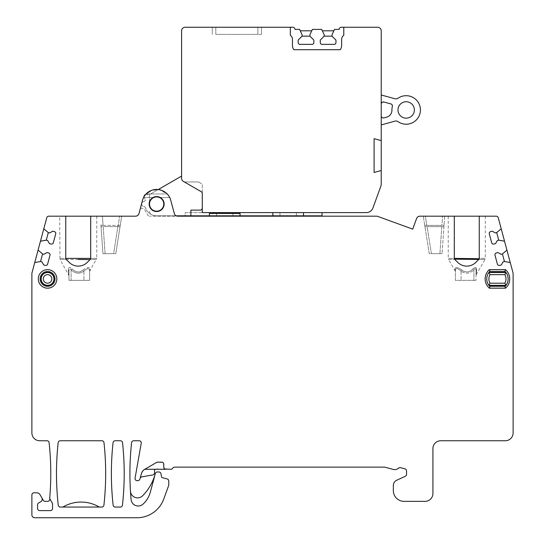 <?xml version="1.0" encoding="UTF-8"?>
<svg xmlns="http://www.w3.org/2000/svg" width="545" height="545" viewBox="0 0 545 545"><rect width="100%" height="100%" fill="white"/><g stroke="black" fill="none" stroke-linecap="round" stroke-linejoin="round"><path stroke-width="0.41" stroke-dasharray="2.73 2.04" d="M198.612 181.955L185.164 181.955A3.563 3.563 0 0 1 181.601 178.392A3.563 3.563 0 0 0 185.164 181.955L198.612 181.955L202.277 184.074L202.277 212.611L202.277 184.074L198.612 181.955M190.866 215.82L190.866 210.118L200.138 210.118A2.139 2.139 0 0 0 202.277 207.979L202.277 193.543A2.139 2.139 0 0 0 201.207 191.69L183.386 181.396A3.563 3.563 0 0 1 181.601 178.31L181.601 30.813A3.563 3.563 0 0 1 185.164 27.25L292.822 27.25A2.139 2.139 0 0 1 294.961 29.389L299.593 29.389L300.261 30.813L311.76 30.813L312.421 29.389L321.693 29.389L322.361 30.813L333.86 30.813L334.521 29.389L339.16 29.389A2.139 2.139 0 0 1 341.299 27.25L377.658 27.25A3.563 3.563 0 0 1 381.221 30.813L381.221 183.931A7.133 7.133 0 0 1 380.792 186.37L372.95 207.924A7.133 7.133 0 0 1 366.247 212.611L202.277 212.611L209.403 212.611L209.403 215.82M181.601 176.069L150.767 193.87A11.765 11.765 0 0 0 149.705 194.558A1.785 1.785 0 0 1 147.75 194.66A2.493 2.493 0 0 0 144.868 198.707L145.467 200.376L143.948 201.575A2.493 2.493 0 0 0 143.948 206.541A1.785 1.785 0 0 1 145.481 207.761A11.765 11.765 0 0 0 156.647 215.82L185.164 215.82L185.164 212.611L202.277 212.611L202.277 207.979M149.521 204.055A7.133 7.133 0 0 1 156.647 196.929A7.133 7.133 0 0 1 163.779 204.055A7.133 7.133 0 0 1 156.647 211.188A7.133 7.133 0 0 1 149.521 204.055A7.133 7.133 0 0 0 156.647 211.188A7.133 7.133 0 0 0 163.779 204.055A7.133 7.133 0 0 0 156.647 196.929A7.133 7.133 0 0 0 149.521 204.055A7.133 7.133 0 0 0 156.647 211.188A7.133 7.133 0 0 0 163.779 204.055A7.133 7.133 0 0 0 156.647 196.929A7.133 7.133 0 0 0 149.521 204.055M240.059 215.82L240.059 212.611L322.047 212.611L185.164 212.611L185.164 215.82L322.047 215.82L322.047 212.611M240.059 212.611L209.403 212.611M143.996 196.738A2.493 2.493 0 0 0 144.875 198.714L145.467 200.376L143.948 201.575A2.493 2.493 0 0 0 143.948 206.541L143.948 206.541A1.785 1.785 0 0 1 145.481 207.761A11.765 11.765 0 0 0 151.53 214.648A3.563 3.563 0 0 1 149.521 211.44A3.563 3.563 0 0 0 151.53 214.648A11.765 11.765 0 0 0 156.647 215.82L176.205 215.82A3.563 3.563 0 0 1 174.318 213.538L170.762 200.274A14.613 14.613 0 0 0 142.531 200.274L138.975 213.538A3.563 3.563 0 0 1 135.535 216.181L48.805 216.181A2.139 2.139 0 0 0 46.741 217.762L31.957 272.943A2.139 2.139 0 0 0 31.883 273.495L31.883 432.914A7.841 7.841 0 0 0 39.724 440.755L46.972 440.755A2.139 2.139 0 0 1 49.098 442.663A285.171 285.171 0 0 1 49.745 497.789A3.372 3.372 0 0 0 50.195 499.472L52.272 503.069A2.139 2.139 0 0 1 52.558 504.139L52.558 508.485A2.139 2.139 0 0 1 50.419 510.617L39.724 510.617A2.139 2.139 0 0 1 37.585 508.485L37.585 504.793A2.139 2.139 0 0 1 38.654 502.94L40.786 501.707A2.854 2.854 0 0 0 41.829 497.817M149.521 201.773L149.521 194.681A1.785 1.785 0 0 0 149.705 194.558A11.765 11.765 0 0 1 150.767 193.87L158.275 189.537M145.61 194.476A2.493 2.493 0 0 1 147.75 194.66A1.785 1.785 0 0 0 149.521 194.681L149.521 206.344M215.82 27.25L261.45 27.25L215.82 27.25L215.82 34.383L257.887 34.383L215.82 34.383L215.82 27.25M212.257 27.25L212.257 34.383L212.257 27.25M261.45 34.383L257.887 34.383L261.45 34.383L261.45 27.25L261.45 34.383M257.887 27.25L257.887 34.383L257.887 27.25M300.261 30.813L302.087 34.737L302.087 36.161M309.928 36.161L313.852 40.085L313.852 42.578A1.785 1.785 0 0 1 312.067 44.363L299.948 44.363A1.785 1.785 0 0 1 298.163 42.578L298.163 40.085L302.087 36.154M311.76 30.813L309.928 34.737M322.361 30.813L324.186 34.737L324.186 36.161M332.028 36.161L335.952 40.085L335.952 42.578A1.785 1.785 0 0 1 334.167 44.363L322.047 44.363A1.785 1.785 0 0 1 320.269 42.578L320.269 40.085L324.193 36.154M333.86 30.813L332.028 34.737M381.221 124.921L381.221 94.98L381.221 124.921L395.03 121.126A3.563 3.563 0 0 1 398.014 121.644A14.259 14.259 0 0 0 420.433 109.954A14.259 14.259 0 0 0 398.014 98.257A3.563 3.563 0 0 1 395.03 98.774L381.221 94.98M381.221 170.551L374.095 172.458L374.095 138.696L381.221 140.61M414.377 109.954A8.195 8.195 0 0 1 406.175 118.149A8.195 8.195 0 0 1 397.979 109.954A8.195 8.195 0 0 1 406.175 101.752A8.195 8.195 0 0 1 414.377 109.954M381.221 104.068L381.364 103.298M381.786 102.617L382.399 102.16M383.925 102.004L390.833 103.904A2.139 2.139 0 0 1 392.345 106.486A14.259 14.259 0 0 0 391.916 110.158A7.133 7.133 0 0 1 386.678 117.141L383.932 117.89A2.139 2.139 0 0 1 381.221 115.833M290.322 27.25L290.322 35.275A4.994 4.994 0 0 1 292.461 39.369L292.461 45.433A7.133 7.133 0 0 0 293.891 49.711L340.23 49.711A7.133 7.133 0 0 0 341.654 45.433L341.654 39.369A4.994 4.994 0 0 1 343.793 35.275L343.793 27.25M272.854 215.82L272.854 212.611M303.51 212.611L303.51 215.82M216.535 212.611L216.535 215.82L216.535 212.611M279.987 212.611L279.987 215.82L279.987 212.611M232.933 212.611L232.933 215.82L232.933 212.611M296.385 212.611L296.385 215.82L296.385 212.611M49.745 497.789L49.745 499.213A2.139 2.139 0 0 1 47.606 501.352L45.106 501.352A2.139 2.139 0 0 1 43.253 500.283L39.962 494.581A3.563 3.563 0 0 0 36.876 492.796L34.022 492.796A2.139 2.139 0 0 0 31.883 494.935L31.883 514.896A2.854 2.854 0 0 0 34.737 517.75L136.965 517.75A28.517 28.517 0 0 0 163.766 498.988L168.637 485.595A2.139 2.139 0 0 0 168.766 484.866L168.766 481.024A2.139 2.139 0 0 0 167.186 478.953L162.294 477.645A1.07 1.07 0 0 1 161.518 476.8L160.979 473.748A2.139 2.139 0 0 0 158.874 471.977L157.389 471.977A2.139 2.139 0 0 0 155.325 473.564L150.345 492.128A24.954 24.954 0 0 1 142.981 504.18A7.133 7.133 0 0 1 131.1 499.54A285.171 285.171 0 0 1 131.59 442.663A2.139 2.139 0 0 1 133.716 440.755L139.125 440.755A2.139 2.139 0 0 1 141.23 443.262L135.071 478.169A2.139 2.139 0 0 0 137.183 480.676L137.79 480.676A2.139 2.139 0 0 0 139.84 479.137L140.058 478.394A2.139 2.139 0 0 1 141.741 476.882L152.743 474.94A2.139 2.139 0 0 0 154.508 472.835L154.508 470.839A2.139 2.139 0 0 1 158.105 469.272L170.905 469.272A2.139 2.139 0 0 0 172.758 468.203A2.139 2.139 0 0 1 174.611 467.133L384.423 467.133A2.139 2.139 0 0 1 384.974 467.201L393.292 469.436A5.702 5.702 0 0 0 398.579 468.162M398.586 468.162L400.582 467.678L404.949 468.843A2.139 2.139 0 0 1 406.529 470.914L406.529 474.327A2.139 2.139 0 0 1 405.296 476.262L396.637 480.302A5.702 5.702 0 0 0 393.34 485.472L393.34 490.657A10.696 10.696 0 0 0 404.036 501.352L425.066 501.352A7.841 7.841 0 0 0 432.914 493.511L432.914 448.596A7.841 7.841 0 0 1 440.755 440.755L505.276 440.755A7.841 7.841 0 0 0 513.118 432.914L513.118 273.495A2.139 2.139 0 0 0 513.043 272.943L498.259 217.762A2.139 2.139 0 0 0 496.195 216.181L419.936 216.181A3.563 3.563 0 0 0 416.584 218.525L412.722 229.132L377.126 216.181L177.759 216.181A3.563 3.563 0 0 1 174.318 213.538L170.762 200.274A14.613 14.613 0 0 0 169.72 197.528A14.613 14.613 0 0 1 170.762 200.274L174.318 213.538A3.563 3.563 0 0 0 177.759 216.181L149.684 216.181L177.759 216.181M58.24 505.154A285.171 285.171 0 0 1 58.158 442.663A2.139 2.139 0 0 1 60.284 440.755L101.867 440.755A2.139 2.139 0 0 1 103.993 442.663A285.171 285.171 0 0 1 103.918 505.154A2.139 2.139 0 0 1 101.792 507.054L60.366 507.054A2.139 2.139 0 0 1 58.24 505.154M149.16 204.055A7.487 7.487 0 0 1 156.647 196.575A7.487 7.487 0 0 1 164.134 204.055A7.487 7.487 0 0 1 156.647 211.542A7.487 7.487 0 0 1 152.988 197.528C155.427 196.261 157.866 196.261 160.305 197.528A7.487 7.487 0 0 1 156.647 211.542A7.487 7.487 0 0 1 149.16 204.055A7.487 7.487 0 0 0 156.647 211.542A7.487 7.487 0 0 0 160.305 197.528C157.866 196.261 155.427 196.261 152.988 197.528A7.487 7.487 0 0 0 149.16 204.055M120.404 440.755L115.179 440.755A2.139 2.139 0 0 0 113.053 442.663A285.171 285.171 0 0 0 113.135 505.154A2.139 2.139 0 0 0 115.261 507.054L120.329 507.054A2.139 2.139 0 0 0 122.455 505.154A285.171 285.171 0 0 0 122.53 442.663A2.139 2.139 0 0 0 120.404 440.755M54.52 278.917A6.949 6.949 0 0 1 47.572 285.866A6.949 6.949 0 0 1 40.616 278.917A6.949 6.949 0 0 1 47.572 271.969A6.949 6.949 0 0 1 54.52 278.917M55.236 278.917A7.664 7.664 0 0 0 47.572 271.253A7.664 7.664 0 0 0 39.908 278.917A7.664 7.664 0 0 0 47.572 286.581A7.664 7.664 0 0 0 55.236 278.917A7.664 7.664 0 0 1 47.572 286.581A7.664 7.664 0 0 1 39.908 278.917A7.664 7.664 0 0 1 47.572 271.253A7.664 7.664 0 0 1 55.236 278.917M41.154 278.917A6.417 6.417 0 0 1 47.572 272.5A6.417 6.417 0 0 1 53.982 278.917A6.417 6.417 0 0 1 47.572 285.335A6.417 6.417 0 0 1 41.154 278.917A6.417 6.417 0 0 1 47.572 272.5A6.417 6.417 0 0 1 53.982 278.917A6.417 6.417 0 0 1 47.572 285.335A6.417 6.417 0 0 1 41.154 278.917M489.771 271.451L488.879 272.5L505.985 272.5L505.092 271.451M504.888 271.253L505.556 271.969L504.888 271.253L489.975 271.253L504.888 271.253M504.943 286.527L505.985 285.335L488.879 285.335L489.921 286.527M489.975 286.581L489.308 285.866L489.975 286.581L504.888 286.581L489.975 286.581M488.879 272.5A10.696 10.696 0 0 0 488.879 285.335A10.696 10.696 0 0 1 488.879 272.5M62.307 507.054L99.844 507.054L62.307 507.054A2.139 2.139 0 0 0 63.37 506.775A35.65 35.65 0 0 1 98.781 506.775A2.139 2.139 0 0 0 99.844 507.054M142.531 200.274A14.613 14.613 0 0 1 143.573 197.528A14.613 14.613 0 0 0 142.531 200.274L140.372 208.333L141.864 208.333A3.563 3.563 0 0 1 144.95 210.118L147.831 215.112A2.139 2.139 0 0 0 149.684 216.181A2.139 2.139 0 0 1 147.831 215.112L144.95 210.118A3.563 3.563 0 0 0 141.864 208.333L140.372 208.333M146.08 193.966L167.213 193.966L146.08 193.966L143.573 197.528L146.08 193.966C153.125 187.787 160.169 187.787 167.213 193.966L169.72 197.528L167.213 193.966L159.29 189.687L151.367 190.43M90.702 216.181L96.758 216.181L90.702 216.181L90.702 258.071L90.198 259.447L96.472 259.447L90.198 259.447M65.747 216.181L59.691 216.181L65.747 216.181L65.775 258.385L59.691 258.385L65.775 258.385L66.258 259.447L59.977 259.447L68.956 275.579L68.956 270.64L68.956 280.341L89.632 280.341L89.632 270.334C89.176 267.936 87.275 268.16 83.93 271.015C79.856 274.224 75.578 273.856 71.095 269.911C69.78 268.017 69.065 268.263 68.956 270.64L68.302 269.571L68.67 274.51L68.302 269.571L68.956 270.64L68.956 280.341L71.095 280.341L71.095 269.911C75.578 273.856 79.856 274.224 83.93 271.015C87.493 268.017 89.394 267.786 89.632 270.334L89.632 280.341L71.095 280.341L71.095 269.911C69.74 268.045 69.031 268.29 68.956 270.64M100.328 216.181L121.712 216.181L102.419 216.181L103.059 225.378A2.139 0.729 176 0 1 100.927 224.799L102.944 253.65L100.927 224.799A2.139 0.729 176 0 0 103.059 225.378L103.196 226.597L101.063 226.747L103.196 226.597L103.059 225.378L118.204 225.378L117.897 226.597L120.009 226.938L115.778 253.65L120.322 224.983L120.009 226.938L117.897 226.597L118.204 225.378A2.139 0.722 -171 0 0 120.322 224.983L121.712 216.181L120.322 224.983A2.139 0.722 -171 0 1 118.204 225.378L119.662 216.181L118.204 225.378L103.059 225.378L102.419 216.181M155.305 473.632L150.345 492.128L155.305 473.632A49.908 49.908 0 0 1 142.654 495.739A7.133 7.133 0 0 1 130.459 491.174A285.171 285.171 0 0 0 131.1 499.54A285.171 285.171 0 0 1 130.459 491.174M150.345 492.128A24.954 24.954 0 0 1 142.981 504.18A7.133 7.133 0 0 1 131.1 499.54A7.133 7.133 0 0 0 142.981 504.18A24.954 24.954 0 0 0 150.345 492.128M140.058 478.394L142.211 471.8M162.689 462.419L156.64 462.426L143.328 470.376M163.779 467.133L163.289 462.923M164.263 468.489L164.863 468.993M510.256 262.54L504.445 261.511L503.069 261.879L501.305 264.938L499.581 265.401A1.785 1.785 0 0 1 497.401 264.141L495.003 255.189A1.785 1.785 0 0 1 496.263 253.003L497.98 252.539L501.039 254.304L502.415 253.936L506.932 250.148M504.534 241.19L498.723 240.168L497.347 240.536L495.582 243.588L493.859 244.051A1.785 1.785 0 0 1 491.679 242.791L489.281 233.839A1.785 1.785 0 0 1 490.541 231.652L492.264 231.196L495.316 232.96L496.693 232.592L501.216 228.798M479.253 216.181L485.309 216.181L479.253 216.181L479.225 258.385L485.309 258.385L479.225 258.385M454.298 216.181L448.242 216.181L454.298 216.181L454.319 258.385L448.242 258.385L454.319 258.385M444.672 216.181L423.288 216.181L444.672 216.181L442.056 253.65L444.672 216.181M448.242 216.181L448.242 258.385L448.528 259.447L454.803 259.447L448.528 259.447L455.082 270.804L454.966 269.264C455.136 266.73 457.425 266.961 461.826 269.945L461.07 271.015C465.144 274.224 469.422 273.856 473.905 269.911C475.22 268.017 475.935 268.263 476.044 270.64L476.044 275.579L476.698 269.571L476.33 274.51L485.023 259.447L478.762 259.434M478.626 259.584L475.846 262.356M474.858 263.249L473.769 264.046M472.563 264.734L471.248 265.313M465.226 266.021L463.727 265.749M462.303 265.313L460.988 264.734M459.782 264.046L458.692 263.249M454.925 259.584L457.698 262.356M455.334 271.499L454.966 269.264C455.136 266.73 457.425 266.961 461.826 269.945C465.716 272.929 469.443 272.561 473.006 268.842C475.342 266.88 476.575 267.125 476.698 269.571C476.582 267.125 475.349 266.887 473.006 268.842C468.918 272.657 465.192 273.025 461.826 269.945L461.07 271.015C457.507 268.017 455.606 267.786 455.368 270.334L455.368 271.873L455.368 270.334C455.824 267.936 457.725 268.16 461.07 271.015L461.07 280.341L455.368 280.341L455.368 270.334L455.368 280.341L473.905 280.341L461.07 280.341L461.07 271.015C465.144 274.224 469.422 273.856 473.905 269.911C475.26 268.045 475.969 268.29 476.044 270.64L476.085 275.157M473.006 268.842L473.905 269.911L473.905 280.341L476.044 280.341L473.905 280.341L473.905 269.911L473.006 268.842M476.698 269.571L476.044 270.64L476.044 280.341L476.044 270.64L476.044 275.579L476.044 270.64L476.698 269.571M454.966 269.264L455.368 271.873L454.966 269.264M439.91 253.65L429.222 253.65L424.991 226.938L429.222 253.65L431.388 253.65L427.103 226.597L424.991 226.938L424.678 224.983L424.991 226.938L427.103 226.597L431.388 253.65L442.056 253.65L439.91 253.65L441.804 226.597L443.937 226.747L441.804 226.597L441.941 225.378A2.139 0.729 -176 0 0 444.073 224.799A2.139 0.729 -176 0 1 441.941 225.378L441.804 226.597L427.103 226.597L441.804 226.597L439.91 253.65M424.678 224.983L423.288 216.181L424.678 224.983A2.139 0.722 171 0 0 426.796 225.378A2.139 0.722 171 0 1 424.678 224.983L424.991 226.938L424.678 224.983M43.784 228.798L48.307 232.592L49.684 232.96L52.736 231.196L54.459 231.652A1.785 1.785 0 0 1 55.719 233.839L53.321 242.791A1.785 1.785 0 0 1 51.141 244.051L49.418 243.588L47.653 240.536L46.277 240.168L40.466 241.19M38.068 250.148L42.585 253.936L43.961 254.304L47.02 252.539L48.737 253.003A1.785 1.785 0 0 1 49.997 255.189L47.599 264.141A1.785 1.785 0 0 1 45.419 265.401L43.695 264.938L41.931 261.879L40.555 261.511L34.744 262.54M96.758 216.181L96.758 258.385L90.681 258.385L96.758 258.385L89.918 270.804L90.034 269.264C89.864 266.73 87.575 266.961 83.174 269.945L83.93 271.015L83.93 280.341L83.93 271.015L83.174 269.945C79.284 272.929 75.557 272.561 71.995 268.842C69.658 266.88 68.425 267.125 68.302 269.571C68.418 267.125 69.651 266.887 71.995 268.842L71.095 269.911L71.995 268.842C76.082 272.657 79.808 273.025 83.174 269.945C87.575 266.961 89.864 266.73 90.034 269.264L89.666 271.499M90.075 259.584L87.302 262.356M86.308 263.249L85.218 264.046M84.012 264.734L82.697 265.313M76.675 266.021L75.176 265.749M73.752 265.313L72.437 264.734M71.231 264.046L70.141 263.249M69.154 262.356L66.374 259.584M89.918 270.804L90.034 269.264L89.918 270.804M105.09 253.65L115.778 253.65L113.612 253.65L117.897 226.597L113.612 253.65L102.944 253.65L105.09 253.65L103.196 226.597L117.897 226.597L103.196 226.597L105.09 253.65M160.305 197.528L169.72 197.528L160.305 197.528M143.573 197.528L152.988 197.528L143.573 197.528M485.309 216.181L485.309 258.385L485.023 259.447L478.742 259.447M441.941 225.378L426.796 225.378L425.338 216.181L426.796 225.378L441.941 225.378L442.581 216.181L441.941 225.378M78.255 259.447L59.977 259.447L59.691 216.181M443.937 226.747L444.073 224.799M101.063 226.747L100.927 224.799M120.322 224.983L120.009 226.938L120.322 224.983"/><path stroke-width="0.82" d="M202.277 212.611L366.247 212.611A7.133 7.133 0 0 0 372.95 207.924L380.792 186.37A7.133 7.133 0 0 0 381.221 183.931L381.221 30.813A3.563 3.563 0 0 0 377.658 27.25L343.793 27.25L343.793 35.275A4.994 4.994 0 0 0 341.654 39.369L341.654 45.433A7.133 7.133 0 0 1 340.23 49.711L293.891 49.711A7.133 7.133 0 0 1 292.461 45.433L292.461 39.369A4.994 4.994 0 0 0 290.322 35.275L290.322 27.25L185.164 27.25A3.563 3.563 0 0 0 181.601 30.813L181.601 178.31A3.563 3.563 0 0 0 183.386 181.396L201.207 191.69A2.139 2.139 0 0 1 202.277 193.543L202.277 212.611M90.702 216.181L65.747 216.181L65.747 258.071A2.139 2.139 0 0 0 66.374 259.584L69.154 262.356A12.835 12.835 0 0 0 87.302 262.356L90.075 259.584A2.139 2.139 0 0 0 90.702 258.071L90.702 216.181L135.535 216.181A3.563 3.563 0 0 0 138.975 213.538L142.531 200.274A14.613 14.613 0 0 1 170.762 200.274L174.318 213.538A3.563 3.563 0 0 0 177.759 216.181A3.563 3.563 0 0 1 176.205 215.82L322.047 215.82L322.047 212.611M240.059 215.82L240.059 212.611M272.854 212.611L272.854 215.82M149.521 206.344L149.521 201.773M158.275 189.537L181.601 176.069M381.221 140.61L374.095 138.696L374.095 172.458L381.221 170.551M290.322 27.25L292.822 27.25A2.139 2.139 0 0 1 294.961 29.389L299.593 29.389L302.087 34.737L302.087 36.161L298.163 40.085L298.163 42.578A1.785 1.785 0 0 0 299.948 44.363L312.067 44.363A1.785 1.785 0 0 0 313.852 42.578L313.852 40.085L309.928 36.161L309.928 34.737L312.421 29.389L321.693 29.389L324.186 34.737L324.186 36.161L320.269 40.085L320.269 42.578A1.785 1.785 0 0 0 322.047 44.363L334.167 44.363A1.785 1.785 0 0 0 335.952 42.578L335.952 40.085L332.028 36.161L332.028 34.737L334.521 29.389L339.16 29.389A2.139 2.139 0 0 1 341.299 27.25L343.793 27.25M302.087 35.806L302.087 36.154L309.921 36.147L309.928 34.737M311.76 30.813L300.261 30.813M324.186 35.806L324.193 36.154L332.028 36.147L332.028 34.737M322.361 30.813L333.86 30.813M397.979 109.954A8.195 8.195 0 0 0 406.175 118.149A8.195 8.195 0 0 0 414.377 109.954A8.195 8.195 0 0 0 406.175 101.752A8.195 8.195 0 0 0 397.979 109.954M381.221 115.833A2.139 2.139 0 0 0 383.932 117.89L386.678 117.141A7.133 7.133 0 0 0 391.916 110.158A14.259 14.259 0 0 1 392.345 106.486A2.139 2.139 0 0 0 390.833 103.904L383.925 102.004A2.139 2.139 0 0 0 381.221 104.068M381.221 94.98L395.03 98.774A3.563 3.563 0 0 0 398.014 98.257A14.259 14.259 0 0 1 420.433 109.954A14.259 14.259 0 0 1 398.014 121.644A3.563 3.563 0 0 0 395.03 121.126L381.221 124.921M381.364 103.298L381.786 102.617M382.399 102.16L383.932 102.01M143.996 196.738A2.493 2.493 0 0 1 145.61 194.476M190.866 215.82L190.866 210.118L200.138 210.118A2.139 2.139 0 0 0 202.277 207.979M209.403 215.82L209.403 212.611M163.779 204.055A7.133 7.133 0 0 1 156.647 211.188A7.133 7.133 0 0 1 149.521 204.055A7.133 7.133 0 0 1 156.647 196.929A7.133 7.133 0 0 1 163.779 204.055M303.51 212.611L303.51 215.82M120.404 440.755L115.179 440.755A2.139 2.139 0 0 0 113.053 442.663A285.171 285.171 0 0 0 113.135 505.154A2.139 2.139 0 0 0 115.261 507.054L120.329 507.054A2.139 2.139 0 0 0 122.455 505.154A285.171 285.171 0 0 0 122.53 442.663A2.139 2.139 0 0 0 120.404 440.755M164.863 468.993L170.905 469.272A2.139 2.139 0 0 0 172.758 468.203A2.139 2.139 0 0 1 174.611 467.133L384.423 467.133A2.139 2.139 0 0 1 384.974 467.201L393.306 469.436A5.702 5.702 0 0 0 398.586 468.162A2.139 2.139 0 0 1 400.582 467.678L404.949 468.843A2.139 2.139 0 0 1 406.529 470.914L406.529 474.327A2.139 2.139 0 0 1 405.296 476.262L396.637 480.302A5.702 5.702 0 0 0 393.34 485.472L393.34 490.657A10.696 10.696 0 0 0 404.036 501.352L425.066 501.352A7.841 7.841 0 0 0 432.914 493.511L432.914 448.596A7.841 7.841 0 0 1 440.755 440.755L505.276 440.755A7.841 7.841 0 0 0 513.118 432.914L513.118 273.495A2.139 2.139 0 0 0 513.043 272.943L510.256 262.54L504.445 261.511L502.415 253.936L501.039 254.304L497.98 252.539L496.263 253.003A1.785 1.785 0 0 0 495.003 255.189L497.401 264.141A1.785 1.785 0 0 0 499.581 265.401L501.305 264.938L503.069 261.879L504.445 261.511M140.058 478.394A2.139 2.139 0 0 1 141.741 476.882L152.743 474.94A2.139 2.139 0 0 0 154.508 472.835L154.508 470.839A2.139 2.139 0 0 1 155.196 469.272L165.918 469.272A2.139 2.139 0 0 1 163.779 467.133L163.779 464.279A2.139 2.139 0 0 0 161.64 462.14L157.709 462.14A2.139 2.139 0 0 0 156.64 462.426L144.766 469.286A7.133 7.133 0 0 0 141.482 473.476L139.84 479.137A2.139 2.139 0 0 1 137.79 480.676L137.183 480.676A2.139 2.139 0 0 1 135.071 478.169L141.23 443.262A2.139 2.139 0 0 0 139.125 440.755L133.716 440.755A2.139 2.139 0 0 0 131.59 442.663A285.171 285.171 0 0 0 131.1 499.54A7.133 7.133 0 0 0 142.981 504.18A24.954 24.954 0 0 0 150.345 492.128L155.325 473.564A2.139 2.139 0 0 1 157.389 471.977L158.874 471.977A2.139 2.139 0 0 1 160.979 473.748L161.518 476.8A1.07 1.07 0 0 0 162.294 477.645L167.186 478.953A2.139 2.139 0 0 1 168.766 481.024L168.766 484.866A2.139 2.139 0 0 1 168.637 485.595L163.766 498.988A28.517 28.517 0 0 1 136.965 517.75L34.737 517.75A2.854 2.854 0 0 1 31.883 514.896L31.883 494.935A2.139 2.139 0 0 1 34.022 492.796L36.876 492.796A3.563 3.563 0 0 1 39.962 494.581L41.829 497.817A2.854 2.854 0 0 1 40.786 501.707L38.654 502.94A2.139 2.139 0 0 0 37.585 504.793L37.585 508.485A2.139 2.139 0 0 0 39.724 510.617L50.419 510.617A2.139 2.139 0 0 0 52.558 508.485L52.558 504.139A2.139 2.139 0 0 0 52.272 503.069L50.195 499.472A3.372 3.372 0 0 1 49.745 497.789A285.171 285.171 0 0 0 49.098 442.663A2.139 2.139 0 0 0 46.972 440.755L39.724 440.755A7.841 7.841 0 0 1 31.883 432.914L31.883 273.495A2.139 2.139 0 0 1 31.957 272.943L34.744 262.54L40.555 261.511L41.931 261.879L43.695 264.938L45.419 265.401A1.785 1.785 0 0 0 47.599 264.141L49.997 255.189A1.785 1.785 0 0 0 48.737 253.003L47.02 252.539L43.961 254.304L42.585 253.936L38.068 250.148L40.466 241.19L46.277 240.168L47.653 240.536L49.418 243.588L51.141 244.051A1.785 1.785 0 0 0 53.321 242.791L55.719 233.839A1.785 1.785 0 0 0 54.459 231.652L52.736 231.196L49.684 232.96L48.307 232.592L43.784 228.798L46.741 217.762A2.139 2.139 0 0 1 48.805 216.181L65.747 216.181M496.693 232.592L495.316 232.96L492.264 231.196L490.541 231.652A1.785 1.785 0 0 0 489.281 233.839L491.679 242.791A1.785 1.785 0 0 0 493.859 244.051L495.582 243.588L497.347 240.536L498.723 240.168L496.693 232.592L501.216 228.798L498.259 217.762A2.139 2.139 0 0 0 496.195 216.181L419.936 216.181A3.563 3.563 0 0 0 416.584 218.525L412.722 229.132L377.126 216.181L177.759 216.181M454.298 216.181L454.298 258.071A2.139 2.139 0 0 0 454.925 259.584L457.698 262.356A12.835 12.835 0 0 0 475.846 262.356L478.626 259.584A2.139 2.139 0 0 0 479.253 258.071L479.253 216.181M498.723 240.168L504.534 241.19L506.932 250.148L502.415 253.936M489.349 269.646A12.297 12.297 0 0 0 489.349 288.182L505.515 288.182A12.297 12.297 0 0 0 505.515 269.646L489.349 269.646L489.975 271.253A10.696 10.696 0 0 0 489.975 286.581L489.349 288.182M101.867 440.755L60.284 440.755A2.139 2.139 0 0 0 58.158 442.663A285.171 285.171 0 0 0 58.24 505.154A2.139 2.139 0 0 0 60.366 507.054L101.792 507.054A2.139 2.139 0 0 0 103.918 505.154A285.171 285.171 0 0 0 103.993 442.663A2.139 2.139 0 0 0 101.867 440.755M164.134 204.055A7.487 7.487 0 0 0 156.647 196.575A7.487 7.487 0 0 0 149.16 204.055A7.487 7.487 0 0 0 156.647 211.542A7.487 7.487 0 0 0 164.134 204.055M56.837 278.917A9.265 9.265 0 0 0 47.572 269.646A9.265 9.265 0 0 0 38.3 278.917A9.265 9.265 0 0 0 47.572 288.182A9.265 9.265 0 0 0 56.837 278.917M54.52 278.917A6.949 6.949 0 0 0 47.572 271.969A6.949 6.949 0 0 0 40.616 278.917A6.949 6.949 0 0 0 47.572 285.866A6.949 6.949 0 0 0 54.52 278.917M53.982 278.917A6.417 6.417 0 0 0 47.572 272.5A6.417 6.417 0 0 0 41.154 278.917A6.417 6.417 0 0 0 47.572 285.335A6.417 6.417 0 0 0 53.982 278.917M489.975 286.581L489.308 285.866L505.556 285.866L504.888 286.581A10.696 10.696 0 0 0 504.888 271.253L505.556 271.969L489.308 271.969L489.975 271.253M505.556 285.866L489.308 285.873M490.023 283.196A8.556 8.556 0 0 1 490.023 274.639L488.879 272.5L505.985 272.5L504.84 274.639A8.556 8.556 0 0 1 504.84 283.196L505.985 285.335A10.696 10.696 0 0 0 505.985 272.5A10.696 10.696 0 0 1 505.985 285.335L488.879 285.335L490.023 283.196L504.84 283.196M505.515 288.182L504.888 286.581M504.888 271.253L505.515 269.646M489.308 271.969L505.556 271.969M62.307 507.054A2.139 2.139 0 0 0 63.37 506.775A35.65 35.65 0 0 1 98.781 506.775A2.139 2.139 0 0 0 99.844 507.054M140.372 208.333L142.531 200.274M102.419 216.181L100.328 216.181M40.466 241.19L43.784 228.798M34.744 262.54L38.068 250.148M41.829 497.817L43.253 500.283A2.139 2.139 0 0 0 45.106 501.352L47.606 501.352A2.139 2.139 0 0 0 49.745 499.213L49.745 497.789M155.196 469.272L144.779 469.279M143.328 470.376L142.211 471.8M163.779 467.133L164.263 468.489M162.689 462.419L163.289 462.923M506.932 250.148L510.256 262.54M501.216 228.798L504.534 241.19M478.626 259.584L479.253 258.071M479.144 258.732L454.319 258.385L454.414 258.759M475.846 262.356L474.858 263.249M473.769 264.046L472.563 264.734M471.248 265.313L469.824 265.749M469.565 265.81L468.577 265.987M468.325 266.021L466.908 266.117M466.779 266.117L465.226 266.021M463.727 265.749L462.303 265.313M460.988 264.734L459.782 264.046M458.692 263.249L457.698 262.356M454.319 258.385L454.925 259.584M454.591 259.141L478.742 259.447M130.459 491.174A7.133 7.133 0 0 0 142.654 495.739A49.908 49.908 0 0 0 155.305 473.632M48.307 232.592L46.277 240.168M42.585 253.936L40.555 261.511M90.075 259.584L78.255 259.447M65.775 258.385L90.681 258.385L90.586 258.752M87.302 262.356L86.308 263.249M85.218 264.046L84.012 264.734M82.697 265.313L81.273 265.749M81.014 265.81L80.033 265.987M79.774 266.021L78.357 266.117M78.228 266.117L76.675 266.021M75.176 265.749L73.752 265.313M72.437 264.734L71.231 264.046M70.141 263.249L69.154 262.356M66.02 259.113L66.374 259.584M151.367 190.43L146.101 193.938M240.059 213.442L209.403 213.442M43.293 278.917A4.278 4.278 0 0 1 47.572 274.639A4.278 4.278 0 0 1 51.843 278.917A4.278 4.278 0 0 1 47.572 283.196A4.278 4.278 0 0 1 43.293 278.917M490.023 274.639L504.84 274.639"/></g></svg>
